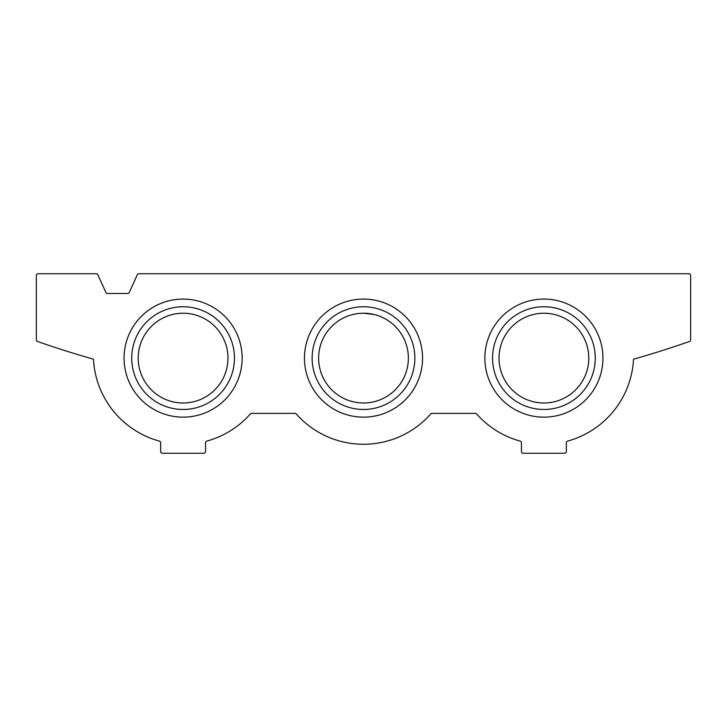 <?xml version="1.0" encoding="UTF-8"?>
<svg xmlns="http://www.w3.org/2000/svg" width="727" height="727" viewBox="0 0 727 727"><rect width="100%" height="100%" fill="white"/><g stroke="black" fill="none" stroke-linecap="round" stroke-linejoin="round"><path stroke-width="1.09" d="M138.93 273.743L688.851 273.743A1.799 1.799 0 0 1 690.65 275.542L690.65 339.791A1.799 1.799 0 0 1 689.45 341.481A987.284 987.284 0 0 1 633.535 359.193A89.757 89.757 0 0 1 567.66 441.08A1.799 1.799 0 0 0 566.342 442.807L566.342 451.458A1.799 1.799 0 0 1 564.543 453.257L523.258 453.257A1.799 1.799 0 0 1 521.468 451.458L521.468 442.807A1.799 1.799 0 0 0 520.141 441.08A89.757 89.757 0 0 1 476.667 413.981A1.799 1.799 0 0 0 475.331 413.381L432.074 413.381A1.799 1.799 0 0 0 430.729 413.981A89.757 89.757 0 0 1 296.271 413.981A1.799 1.799 0 0 0 294.926 413.381L251.669 413.381A1.799 1.799 0 0 0 250.333 413.981A89.757 89.757 0 0 1 206.859 441.08A1.799 1.799 0 0 0 205.532 442.807L205.532 451.458A1.799 1.799 0 0 1 203.742 453.257L162.457 453.257A1.799 1.799 0 0 1 160.658 451.458L160.658 442.807A1.799 1.799 0 0 0 159.34 441.08A89.757 89.757 0 0 1 93.465 359.193A987.284 987.284 0 0 1 37.55 341.481A1.799 1.799 0 0 1 36.35 339.791L36.35 275.542A1.799 1.799 0 0 1 38.149 273.743L96.228 273.743A1.799 1.799 0 0 1 97.863 274.797L105.878 292.445A1.799 1.799 0 0 0 107.514 293.49L127.643 293.49A1.799 1.799 0 0 0 129.27 292.445L137.294 274.797A1.799 1.799 0 0 1 138.93 273.743M138.221 358.111A44.874 44.874 0 0 0 183.095 402.994A44.874 44.874 0 0 0 227.969 358.111A44.874 44.874 0 0 0 183.095 313.237A44.874 44.874 0 0 0 138.221 358.111M588.779 358.111A44.874 44.874 0 0 0 543.905 313.237A44.874 44.874 0 0 0 499.031 358.111A44.874 44.874 0 0 0 543.905 402.994A44.874 44.874 0 0 0 588.779 358.111M408.374 358.111A44.874 44.874 0 0 0 363.5 313.237A44.874 44.874 0 0 0 318.626 358.111A44.874 44.874 0 0 0 363.5 402.994A44.874 44.874 0 0 0 408.374 358.111M373.987 314.482L363.5 313.237M242.136 358.111A59.041 59.041 0 0 0 153.579 306.985A59.041 59.041 0 0 0 153.579 409.246A59.041 59.041 0 0 0 242.136 358.111M602.947 358.111A59.041 59.041 0 0 0 514.38 306.985A59.041 59.041 0 0 0 514.38 409.246A59.041 59.041 0 0 0 602.947 358.111M422.541 358.111A59.041 59.041 0 0 0 333.975 306.985A59.041 59.041 0 0 0 333.975 409.246A59.041 59.041 0 0 0 422.541 358.111M414.863 358.111A51.363 51.363 0 0 0 337.819 313.637A51.363 51.363 0 0 0 337.819 402.594A51.363 51.363 0 0 0 414.863 358.111M595.268 358.111A51.363 51.363 0 0 0 518.224 313.637A51.363 51.363 0 0 0 518.224 402.594A51.363 51.363 0 0 0 595.268 358.111M234.457 358.111A51.363 51.363 0 0 0 157.414 313.637A51.363 51.363 0 0 0 157.414 402.594A51.363 51.363 0 0 0 234.457 358.111"/></g></svg>
